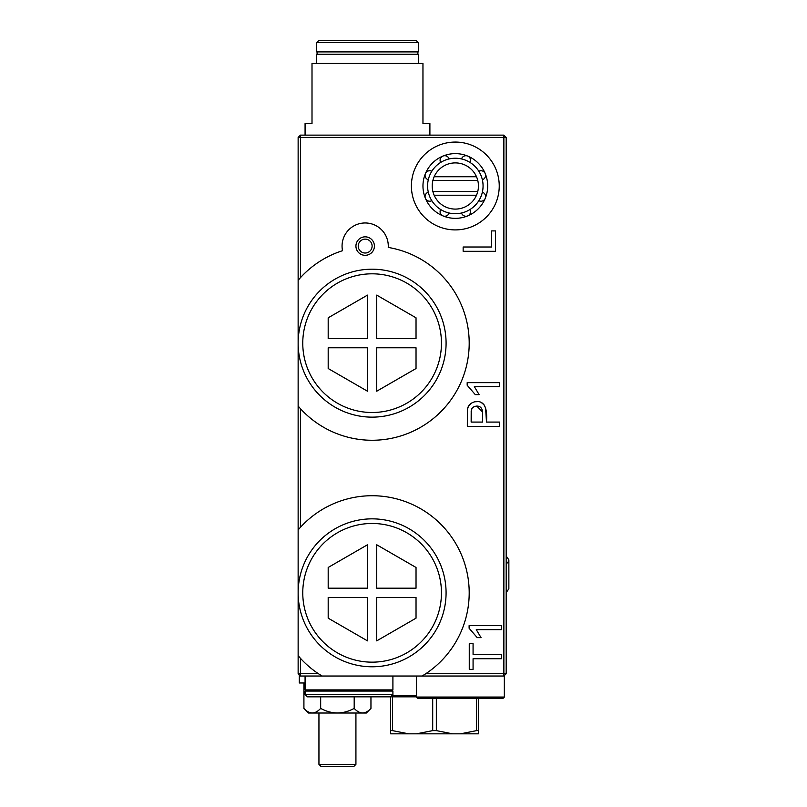 <?xml version="1.0" encoding="UTF-8"?>
<svg xmlns="http://www.w3.org/2000/svg" width="807" height="807" viewBox="0 0 807 807"><rect width="100%" height="100%" fill="white"/><g stroke="black" fill="none" stroke-linecap="round" stroke-linejoin="round"><path stroke-width="1.21" d="M376.728 588.192L416.029 588.192L416.029 567.462L376.728 544.775L376.728 588.192M328.187 588.192L367.488 588.192L367.488 544.775L328.187 567.462L328.187 588.192M367.488 597.442L328.187 597.442L328.187 618.172L367.488 640.869L367.488 597.442M416.029 597.442L376.728 597.442L376.728 640.869L416.029 618.172L416.029 597.442M372.108 518.851A73.972 73.972 0 0 0 308.052 629.803A73.972 73.972 0 0 0 436.173 629.803A73.972 73.972 0 0 0 372.108 518.851M372.108 523.471A69.352 69.352 0 0 1 432.169 627.493A69.352 69.352 0 0 1 312.057 627.493A69.352 69.352 0 0 1 372.108 523.471M376.728 338.547L416.029 338.547L416.029 317.807L376.728 295.12L376.728 338.547M328.187 338.547L367.488 338.547L367.488 295.12L328.187 317.807L328.187 338.547M367.488 347.787L328.187 347.787L328.187 368.527L367.488 391.213L367.488 347.787M416.029 347.787L376.728 347.787L376.728 391.213L416.029 368.527L416.029 347.787M372.108 269.195A73.972 73.972 0 0 0 308.052 380.158A73.972 73.972 0 0 0 436.173 380.158A73.972 73.972 0 0 0 372.108 269.195M372.108 273.815A69.352 69.352 0 0 1 432.169 377.837A69.352 69.352 0 0 1 312.057 377.837A69.352 69.352 0 0 1 372.108 273.815M365.178 236.834A9.25 9.25 0 0 0 357.168 250.705A9.25 9.25 0 0 0 373.177 250.705A9.25 9.25 0 0 0 365.178 236.834A9.25 9.25 0 0 1 373.177 250.705A9.25 9.25 0 0 1 357.168 250.705A9.25 9.25 0 0 1 365.178 236.834M365.178 239.144A6.93 6.93 0 0 0 359.165 249.545A6.93 6.93 0 0 0 371.18 249.545A6.93 6.93 0 0 0 365.178 239.144M460.414 698.226L417.643 698.226L416.493 697.066L504.335 697.066L503.175 698.226L460.414 698.226M305.076 676.034L305.076 689.904L392.908 689.904L392.908 676.034M348.997 691.064L392.908 691.064L392.908 694.524L305.076 694.524L305.076 691.064L348.997 691.064M305.076 694.524L307.386 696.844L416.493 696.844M299.296 674.884L299.296 682.974L305.076 682.974M303.916 708.395L308.536 713.025L366.328 713.025L370.958 708.395C365.369 714.447 359.781 714.447 354.192 708.395C343.025 714.447 331.848 714.447 320.672 708.395C315.093 714.447 309.505 714.447 303.916 708.395L303.916 682.974M370.958 708.395L370.958 696.844M354.192 708.395L354.192 696.844M320.672 708.395L320.672 696.844M391.758 695.684L416.493 695.684M392.414 696.844L392.414 730.617L408.655 733.825L390.598 733.825L390.598 696.844L392.908 694.524M436.335 698.226L436.335 730.617L452.576 733.825L408.655 733.825M416.473 733.825L432.703 730.617L432.703 698.226M478.44 698.226L478.44 733.825L452.576 733.825M460.394 733.825L476.624 730.617L476.624 698.226M478.44 730.617L476.624 730.617M436.335 730.617L432.703 730.617M392.414 730.617L390.598 730.617M455.33 153.623A32.361 32.361 0 0 1 467.707 215.883A32.361 32.361 0 0 1 425.43 173.596A32.361 32.361 0 0 1 455.33 153.623M476.513 195.223L434.136 195.223M477.764 180.435A23.121 23.121 0 0 1 458.124 208.922A23.121 23.121 0 0 1 432.209 185.983A23.121 23.121 0 0 1 477.764 180.435L432.885 180.435M470.047 162.469A4.62 4.62 0 0 0 466.658 155.781A4.62 4.62 0 0 0 461.533 158.949M482.364 179.769A4.62 4.62 0 0 0 485.572 175.361A4.62 4.62 0 0 0 478.833 171.255M478.833 200.701A4.62 4.62 0 0 0 485.572 196.595A4.62 4.62 0 0 0 482.364 192.187A27.741 27.741 0 0 1 427.589 185.983A27.741 27.741 0 0 1 458.447 158.414A27.741 27.741 0 0 1 482.364 192.187M449.116 158.949A4.62 4.62 0 0 0 440.087 160.351A4.62 4.62 0 0 0 440.602 162.469M431.816 171.255A4.62 4.62 0 0 0 425.077 175.361A4.62 4.62 0 0 0 428.295 179.769M428.295 192.187A4.62 4.62 0 0 0 425.077 196.595A4.62 4.62 0 0 0 431.816 200.701M440.602 209.487A4.62 4.62 0 0 0 444.001 216.175A4.62 4.62 0 0 0 449.116 213.018M461.533 213.018A4.62 4.62 0 0 0 470.562 211.605A4.62 4.62 0 0 0 470.047 209.487M432.885 191.531L477.764 191.531M434.136 176.733L476.513 176.733M318.947 764.34L355.927 764.34L353.617 766.65L321.257 766.65L318.947 764.34L318.947 713.025M418.339 63.471L418.339 54.22L316.626 54.22L316.626 63.471M417.875 54.22L417.875 51.91M418.339 51.91L316.626 51.91L316.626 42.66L418.339 42.66L418.339 51.91M418.339 42.66L416.029 40.35L318.947 40.35L316.626 42.66M429.899 135.122L429.899 123.572L422.959 123.572L422.959 63.471L312.006 63.471L312.006 123.572L305.076 123.572L305.076 135.122M455.33 229.904A43.921 43.921 0 0 1 417.29 164.023A43.921 43.921 0 0 1 493.359 164.023A43.921 43.921 0 0 1 455.33 229.904M298.136 137.432L300.446 135.122L300.446 137.432L298.136 137.432L298.136 280.281L300.446 277.669A97.082 97.082 0 0 1 342.521 250.695A23.121 23.121 0 0 1 363.523 223.025A23.121 23.121 0 0 1 388.248 247.436A97.082 97.082 0 0 1 457.377 389.599A97.082 97.082 0 0 1 300.446 408.675L300.446 527.314A97.082 97.082 0 0 1 445.868 529.685A97.082 97.082 0 0 1 425.773 673.724L422.111 676.034L503.871 676.034L503.871 135.122L506.181 137.432L506.181 673.724L425.773 673.724M298.136 673.724L300.446 673.724L300.446 676.034L298.136 673.724L298.136 655.698L300.446 658.32L300.446 673.724L318.442 673.724A97.082 97.082 0 0 1 300.446 658.32M300.446 676.034L322.104 676.034L318.442 673.724M300.446 277.669L300.446 137.432L506.181 137.432M300.446 135.122L503.871 135.122M503.871 676.034L506.181 673.724M300.446 408.675L298.136 406.052L298.136 529.937L300.446 527.314M463.147 247.003L491.655 247.003L491.655 230.913L495.508 230.913L495.508 251.31L463.147 251.31L463.147 247.003M482.647 422.081L482.566 411.994C482.152 408.049 480.226 406.072 476.786 406.072C472.872 406.476 471.006 408.483 471.187 412.095L471.147 422.081L482.647 422.081L482.566 411.994L476.786 406.072M486.49 422.081L499.543 422.081L499.543 426.368L467.324 426.368L467.374 411.943C467.071 406.627 469.553 403.238 474.809 401.775C486.641 399.546 487.176 412.75 486.49 422.081L485.562 407.525M484.16 404.943L481.668 402.814M477.774 401.624L474.809 401.775M472.317 402.542L468.938 405.518M468.221 406.889L467.747 408.463M471.147 422.081L471.752 408.846M472.377 407.908L474.839 406.345M475.283 394.623L467.172 385.242L467.172 382.649L499.543 382.649L499.543 386.634L474.334 386.634L479.116 394.623L475.283 394.623M477.209 637.631L469.109 628.25L469.109 625.657L501.47 625.657L501.47 629.642L476.271 629.642L481.043 637.631L477.209 637.631M473.073 654.396L473.073 643.673L469.26 643.673L469.26 669.376L473.073 669.376L473.073 658.724L501.47 658.724L501.47 654.396L473.073 654.396M298.136 280.281L298.136 406.052M322.104 676.034L422.111 676.034M298.136 529.937L298.136 655.698M506.181 592.631L508.864 588.777L508.864 559.876L508.007 562.388L506.181 563.74M506.181 556.023L508.864 559.876L508.864 588.777M416.493 676.034L416.493 697.066M504.335 675.57L504.335 697.066M305.53 689.904L305.53 691.064M392.454 689.904L392.454 691.064M355.927 713.025L355.927 764.34M317.09 54.22L317.09 51.91"/></g></svg>
